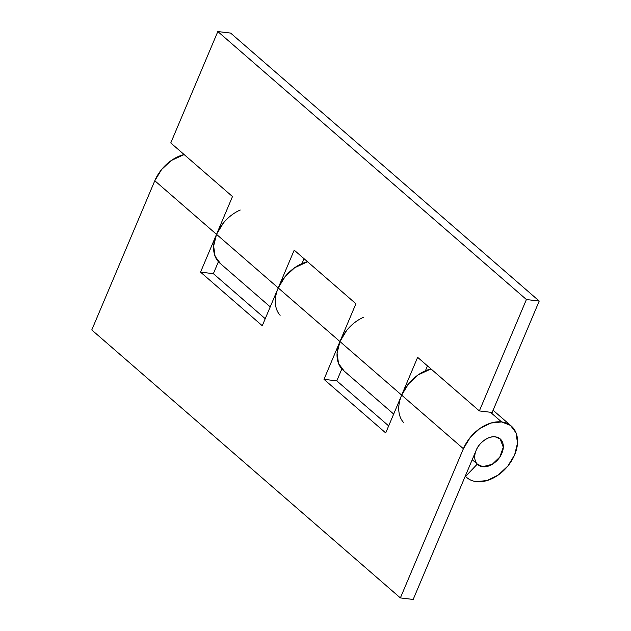 <?xml version="1.0" encoding="UTF-8"?>
<svg xmlns="http://www.w3.org/2000/svg" width="631" height="631" viewBox="0 0 631 631"><rect width="100%" height="100%" fill="white"/><g stroke="black" fill="none" stroke-linecap="round" stroke-linejoin="round"><path stroke-width="0.95" d="M482.715 466.703A17.013 11.8 -49 0 1 476.768 463.485A17.013 11.8 -49 0 1 478.511 446.093A17.013 11.8 -49 0 1 495.319 436.865A17.013 11.8 -49 0 1 501.259 440.083A17.013 11.8 -49 0 1 499.515 457.475A17.013 11.8 -49 0 1 482.715 466.703C479.174 466.285 476.768 464.463 475.498 461.253C474.228 458.043 474.465 454.375 476.2 450.258C477.943 446.133 480.68 442.765 484.411 440.154C488.142 437.543 491.778 436.447 495.319 436.865C498.853 437.291 501.259 439.105 502.528 442.315C503.798 445.525 503.57 449.193 501.826 453.318C500.083 457.436 497.346 460.804 493.616 463.414C489.885 466.033 486.249 467.129 482.715 466.703L477.304 464.108L482.715 466.703C486.249 467.129 489.885 466.033 493.616 463.414C497.346 460.804 500.083 457.436 501.826 453.318C503.57 449.193 503.798 445.525 502.528 442.315C501.259 439.105 498.853 437.291 495.319 436.865L500.17 438.939L503.278 447.229L499.847 456.994L492.29 464.274L482.715 466.703M219.982 263.23A34.035 23.599 -49 0 1 218.72 262.046M343.422 370.421A34.035 23.599 -49 0 1 342.16 369.238M477.304 464.108L465.591 476.429C468.399 479.363 472.004 481.098 476.413 481.627L487.171 480.522L498.222 475.048L507.86 466.033L514.636 454.848L517.507 443.191L516.048 432.85L510.463 425.389L501.621 421.95L490.855 423.046L479.805 428.52L470.166 437.543L463.391 448.728L400.37 597.92L413.179 599.45L476.2 450.258C478.748 442.804 489.262 435.445 495.319 436.865C491.778 436.447 488.142 437.543 484.411 440.154C480.68 442.765 477.943 446.133 476.2 450.258L413.179 599.45L400.37 597.92L91.779 329.942L154.8 180.742L161.575 169.558L171.214 160.542L184.134 154.563A34.035 23.599 131 0 0 154.8 180.742L216.52 234.338L200.548 272.135L213.365 273.665L265.233 318.71L213.365 273.665L218.413 261.715L213.365 273.665L200.548 272.135L262.267 325.73L278.232 287.933L285.007 276.749L294.653 267.733L307.573 261.755A34.035 23.599 131 0 0 278.232 287.933L339.951 341.537L323.987 379.326L336.796 380.856L388.672 425.901L336.796 380.856L341.852 368.906L336.796 380.856L323.987 379.326L385.707 432.929L401.671 395.132L408.446 383.94L418.093 374.924L431.012 368.946A34.035 23.599 131 0 0 401.671 395.132L463.391 448.728L401.671 395.132L385.707 432.929L323.987 379.326L339.951 341.537L278.232 287.933L262.267 325.73L200.548 272.135L216.52 234.338L154.8 180.742L91.779 329.942L400.37 597.92L463.391 448.728A34.035 23.599 -49 0 1 501.621 421.95L490.461 412.256L501.621 421.95A34.035 23.599 -49 0 1 511.82 426.54A34.035 23.599 -49 0 1 511.015 461.679A34.035 23.599 -49 0 1 476.413 481.627A34.035 23.599 -49 0 1 466.798 477.564A34.035 23.599 -49 0 1 465.591 476.429L465.268 476.145L465.591 476.429L477.304 464.108L477.856 464.637M477.044 463.88L472.217 459.691L477.044 463.88M346.727 330.344L339.951 341.537A34.035 23.599 -49 0 1 363.685 317.219M223.287 223.153L216.52 234.338A34.035 23.599 -49 0 1 240.245 210.028M403.564 422.502A34.035 23.599 -49 0 1 401.671 395.132L339.951 341.537A34.035 23.599 131 0 0 343.934 370.839M280.132 315.311A34.035 23.599 -49 0 1 278.232 287.933L216.52 234.338A34.035 23.599 131 0 0 220.495 263.648M220.692 263.797L215.108 256.336L213.641 245.995L216.52 234.338L278.232 287.933L294.204 250.144L355.916 303.74L339.951 341.537L401.671 395.132L417.635 357.335L479.355 410.931L526.412 299.528L217.821 31.55L170.764 142.945L232.484 196.549L216.52 234.338L232.484 196.549L170.764 142.945L217.821 31.55L230.63 33.08L539.221 301.058L492.164 412.461L479.355 410.931L526.412 299.528L539.221 301.058L492.164 412.461L479.355 410.931L417.635 357.335L401.671 395.132C399.123 401.166 398.232 406.861 398.989 412.224M302.509 263.395A34.035 23.599 -49 0 1 307.573 261.755A34.035 23.599 131 0 0 302.509 263.395M425.949 370.586A34.035 23.599 -49 0 1 431.012 368.946A34.035 23.599 131 0 0 425.949 370.586M304.047 258.694L301.965 263.624L304.047 258.694M427.487 365.885L425.397 370.815L427.487 365.885M526.412 299.528L539.221 301.058L230.63 33.08L217.821 31.55L526.412 299.528M344.124 370.989L338.547 363.527L337.08 353.186L339.951 341.537L355.916 303.74L294.204 250.144L278.232 287.933C275.684 293.975 274.793 299.67 275.55 305.033M218.365 261.826L219.635 262.93M341.797 369.017L343.067 370.121M465.236 476.216L466.49 477.296M493.095 410.26L511.205 425.98M343.264 370.287L393.673 414.062M219.825 263.095L270.234 306.871"/></g></svg>
